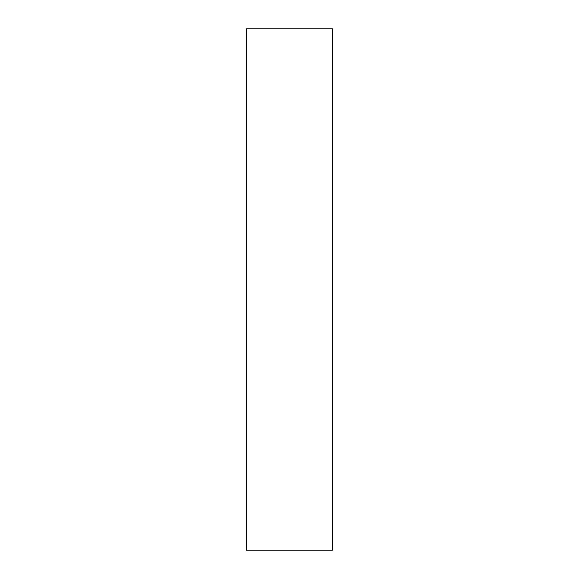 <?xml version="1.0" encoding="UTF-8"?>
<svg xmlns="http://www.w3.org/2000/svg" width="579" height="579" viewBox="0 0 579 579"><rect width="100%" height="100%" fill="white"/><g stroke="black" fill="none" stroke-linecap="round" stroke-linejoin="round"><path stroke-width="0.87" d="M332.411 550.05L332.411 28.95L246.589 28.95L246.589 550.05L332.411 550.05"/></g></svg>
